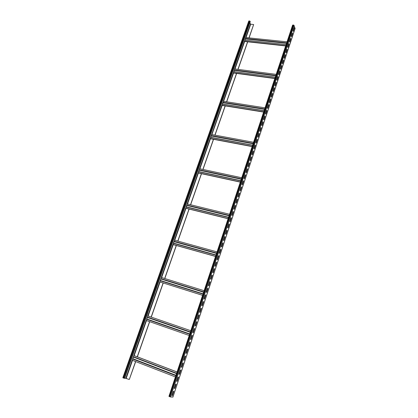 <?xml version="1.0" encoding="UTF-8"?>
<svg xmlns="http://www.w3.org/2000/svg" width="418" height="418" viewBox="0 0 418 418"><rect width="100%" height="100%" fill="white"/><g stroke="black" fill="none" stroke-linecap="round" stroke-linejoin="round"><path stroke-width="0.63" d="M245.768 37.552L287.041 41.842L291.607 28.142M292.616 25.226L293.446 25.023L294.021 25.357L295.071 28.528M168.992 396.363L170.476 396.959L172.89 397.053M171.902 395.58L172.415 395.611L173.836 391.326L173.329 391.285L171.902 395.58M174.275 388.426L174.781 388.474L176.197 384.21L175.696 384.158L174.275 388.426M176.636 381.315L177.138 381.378L178.543 377.135L178.047 377.067L176.636 381.315M178.988 374.241L179.484 374.314L180.884 370.097L180.393 370.014L178.988 374.241M181.323 367.203L181.814 367.291L183.204 363.096L182.718 363.002L181.323 367.203M183.648 360.206L184.129 360.306L185.519 356.131L185.038 356.021L183.648 360.206M185.958 353.241L186.438 353.356L187.818 349.202L187.342 349.082L185.958 353.241M188.262 346.318L188.732 346.444L190.101 342.316L189.636 342.18L188.262 346.318M190.545 339.432L191.016 339.568L192.379 335.461L191.914 335.314L190.545 339.432M192.823 332.576L193.283 332.728L194.642 328.642L194.182 328.485L192.823 332.576L194.182 328.485M195.086 325.763L195.54 325.925L196.894 321.86L196.439 321.688L195.086 325.763M197.338 318.981L197.787 319.159L199.13 315.115L198.681 314.932L197.338 318.981M199.579 312.236L200.023 312.424L201.356 308.4L200.917 308.207L199.579 312.236M201.805 305.527L202.244 305.73L203.571 301.728L203.138 301.519L201.805 305.527M204.021 298.854L204.454 299.069L205.776 295.087L205.348 294.868L204.021 298.854M206.226 292.219L206.654 292.438L207.971 288.477L207.542 288.248L206.226 292.219M208.42 285.609L208.843 285.844L210.149 281.904L209.731 281.664L208.42 285.609M210.604 279.041L211.022 279.287L212.323 275.368L211.905 275.117L210.604 279.041M212.772 272.505L213.185 272.761L214.481 268.863L214.068 268.596L212.772 272.505M214.93 266L215.343 266.271L216.629 262.389L216.221 262.117L214.93 266M217.083 259.531L217.485 259.813L218.766 255.952L218.363 255.664L217.083 259.531M219.22 253.094L219.617 253.386L220.892 249.546L220.495 249.248L219.22 253.094M221.347 246.693L221.739 246.991L223.008 243.171L222.616 242.863L221.347 246.693M223.463 240.324L223.849 240.632L225.114 236.834L224.727 236.515L223.463 240.324M225.563 233.981L225.95 234.305L227.204 230.527L226.822 230.198L225.563 233.981M227.658 227.674L228.04 228.009L229.289 224.247L228.912 223.907L227.658 227.674M229.743 221.404L230.119 221.744L231.363 218.003L230.987 217.653L229.743 221.404M231.818 215.16L232.189 215.516L233.422 211.79L233.056 211.43L231.818 215.16M233.881 208.948L234.247 209.314L235.475 205.609L235.115 205.238L233.881 208.948M235.93 202.767L236.295 203.143L237.518 199.454L237.158 199.078L235.93 202.767M237.973 196.622L238.328 197.003L239.551 193.335L239.195 192.944L237.973 196.622M240.005 190.504L240.355 190.895L241.567 187.243L241.223 186.846L240.005 190.504M242.027 184.411L242.377 184.819L243.579 181.187L243.234 180.775L242.027 184.411M244.039 178.355L244.384 178.768L245.58 175.158L245.241 174.734L244.039 178.355M246.04 172.326L246.38 172.754L247.571 169.154L247.237 168.726L246.04 172.326M248.031 166.333L248.365 166.766L249.556 163.187L249.222 162.748L248.031 166.333M250.016 160.36L250.345 160.805L251.526 157.246L251.197 156.797L250.016 160.36M251.986 154.425L252.315 154.874L253.491 151.332L253.167 150.877L251.986 154.425M253.951 148.515L254.269 148.975L255.44 145.448L255.121 144.983L253.951 148.515M255.905 142.632L256.218 143.102L257.383 139.596L257.07 139.121L255.905 142.632M257.843 136.78L258.157 137.261L259.317 133.77L259.008 133.285L257.843 136.78M259.782 130.959L260.09 131.445L261.24 127.971L260.936 127.48L259.782 130.959M261.705 125.165L262.008 125.661L263.157 122.202L262.854 121.701L261.705 125.165M263.617 119.396L263.92 119.903L265.064 116.46L264.766 115.948L263.617 119.396M265.524 113.659L265.822 114.171L266.961 110.749L266.663 110.227L265.524 113.659M267.421 107.948L267.713 108.471L268.847 105.059L268.555 104.531L267.421 107.948M269.307 102.264L269.6 102.797L270.723 99.4L270.436 98.867L269.307 102.264M271.188 96.605L271.475 97.148L272.593 93.768L272.311 93.224L271.188 96.605M273.058 90.978L273.341 91.526L274.454 88.167L274.177 87.613L273.058 90.978M274.919 85.376L275.196 85.93L276.303 82.586L276.032 82.027L274.919 85.376M276.768 79.801L277.045 80.366L278.148 77.037L277.876 76.468L276.768 79.801M278.613 74.247L278.884 74.822L279.982 71.509L279.715 70.935L278.613 74.247M280.447 68.73L280.713 69.31L281.805 66.013L281.544 65.427L280.447 68.73M282.27 63.233L282.537 63.818L283.623 60.537L283.362 59.946L282.27 63.233M284.088 57.762L284.35 58.358L285.431 55.092L285.175 54.492L284.088 57.762M285.896 52.313L286.152 52.919L287.229 49.669L286.978 49.063L285.896 52.313M287.699 46.894L287.95 47.506L289.021 44.271L288.77 43.655L287.699 46.894M289.486 41.502L289.737 42.119L290.803 38.9L290.557 38.278L289.486 41.502M291.273 36.131L291.513 36.758L292.579 33.555L292.339 32.923L291.273 36.131M293.044 30.791L293.284 31.423L294.345 28.236L294.105 27.593L293.044 30.791M244.823 40.243L244.65 41.476L285.661 45.943L276.193 74.373L234.608 68.928L233.887 71.729M233.73 71.765L233.563 73.004L274.814 78.542L265.043 107.844M222.334 104.171L222.162 105.414L263.633 112.076L253.569 142.287L211.565 134.518L210.735 137.48M210.609 137.491L210.447 138.734L252.138 146.587L241.756 177.744L199.548 168.72L198.66 171.767M240.721 180.895L198.493 171.73L198.393 173.015L240.308 182.128L229.592 214.272L187.186 203.916L186.224 207.051M228.526 217.501L186.099 207.014L185.984 208.295L228.103 218.729L217.052 251.908M215.96 255.231L173.339 243.344L173.214 244.614L215.536 256.453L204.13 290.703M203.002 294.131L160.198 280.755L159.812 281.904L202.584 295.348L190.812 330.722L147.847 315.919L147.434 317.09L190.404 331.944L147.434 317.09M147.439 317.09L146.237 320.481L189.229 335.476L177.07 371.973M175.408 376.921L169.206 395.58M135.584 361.539L129.298 379.481L124.736 378.013M149.566 321.641L137.256 356.773L133.906 355.546L133.462 356.747L176.636 373.279L133.462 356.747M163.109 282.976L151.164 317.058L147.847 315.919M176.25 245.46L164.676 278.498M189.009 209.042L177.786 241.071M201.398 173.669L190.519 204.731M213.441 139.298L202.882 169.436M225.145 105.89L214.899 135.134M236.525 73.401L226.577 101.788M249.102 37.824L253.648 24.521L248.992 37.813M253.648 24.521L250.706 24.239L249.839 22.865M247.597 41.795L237.941 69.362M247.707 41.81L238.051 69.378M236.635 73.416L226.692 101.809M225.255 105.911L215.009 135.155M213.551 139.319L202.996 169.457M201.513 173.695L190.629 204.757M189.119 209.068L177.901 241.102M176.365 245.491L164.791 278.534M163.224 283.007L151.279 317.1M149.675 321.677L137.37 356.815M135.698 361.586L129.298 379.481M250.11 21.266L124.298 378.3L124.621 378.337L250.277 21.616L249.536 20.942L248.794 21.14M125.217 376.644L126.659 372.548M127.621 369.825L129.058 365.75M130.008 363.043L131.44 358.989M132.386 356.293L133.807 352.264M134.821 349.594L136.163 345.571M137.172 342.917L138.51 338.909M139.513 336.276L140.845 332.289M141.838 329.666L143.165 325.695M144.153 323.088L145.474 319.138M146.462 316.546L147.836 312.638M148.688 310.015L150.119 306.148M150.971 303.536L152.398 299.69M153.239 297.094L154.66 293.269M155.501 290.682L156.912 286.879M157.748 284.303L159.091 280.488M159.984 277.954L161.317 274.161M162.21 271.637L163.537 267.86M164.42 265.352L165.742 261.595M166.625 259.097L167.999 255.393M168.815 252.874L170.126 249.154M170.999 246.683L172.357 243.02M173.167 240.522L174.52 236.875M175.33 234.388L176.621 230.726M177.478 228.285L178.763 224.644M179.615 222.214L180.895 218.588M181.741 216.174L183.016 212.563M183.863 210.165L185.127 206.57M185.968 204.177L187.227 200.603M188.069 198.226L189.317 194.668M190.153 192.301L191.402 188.758M192.233 186.402L193.471 182.88M194.297 180.534L195.535 177.028M196.356 174.698L197.583 171.202M198.404 168.882L199.626 165.408M200.441 163.098L201.659 159.639M202.469 157.34L203.681 153.902M204.486 151.614L205.693 148.186M206.492 145.908L207.694 142.501M208.493 140.234L209.69 136.843M210.484 134.586L211.67 131.21M212.464 128.963L213.645 125.604M214.434 123.367L215.61 120.023M216.393 117.803L217.569 114.469M218.348 112.259L219.513 108.946M220.291 106.742L221.451 103.445M222.224 101.25L223.384 97.969M224.152 95.785L225.302 92.514M226.07 90.34L227.214 87.09M227.977 84.927L229.116 81.688M229.874 79.535L231.008 76.316M231.765 74.169L232.894 70.961M233.646 68.829L234.77 65.636M235.517 63.515L236.64 60.333M237.382 58.222L238.495 55.056M239.237 52.95L240.345 49.805M241.087 47.709L242.189 44.574M242.926 42.49L244.023 39.365M244.755 37.291L245.847 34.182M246.578 32.118L247.665 29.025M248.391 26.966L249.478 23.889M245.664 37.463L244.985 40.185M171.929 395.496L173.564 391.305M174.301 388.353L175.931 384.184M176.657 381.253L178.282 377.099M179.003 374.183L180.618 370.05M181.339 367.156L182.948 363.043M183.659 360.164L185.263 356.073M185.968 353.215L187.562 349.14M188.267 346.297L189.85 342.243M190.551 339.416L192.128 335.382M195.3 325.836L196.434 321.698M197.547 319.065L198.675 314.947M199.783 312.324L200.906 308.233M202.009 305.621L203.127 301.556M204.224 298.954L205.332 294.909M206.429 292.318L207.527 288.295M208.619 285.719L209.711 281.722M210.797 279.156L211.884 275.18M212.966 272.625L214.047 268.67M215.124 266.125L216.195 262.196M217.271 259.662L218.337 255.753M219.403 253.23L220.464 249.342M221.53 246.834L222.585 242.968M223.64 240.465L224.691 236.619M225.746 234.132L226.786 230.308M227.836 227.831L228.871 224.027M229.921 221.561L230.945 217.778M231.99 215.327L233.009 211.565M234.049 209.12L235.068 205.379M236.102 202.944L237.111 199.224M238.14 196.8L239.143 193.1M240.172 190.686L241.165 187.008M242.189 184.604L243.182 180.942M244.201 178.549L245.183 174.907M246.197 172.524L247.179 168.903M248.187 166.531L249.159 162.931M250.168 160.569L251.134 156.99M252.138 154.634L253.099 151.07M254.097 148.73L255.053 145.187M256.051 142.851L257.002 139.33M257.99 137.005L258.935 133.499M259.923 131.184L260.863 127.699M261.846 125.395L262.781 121.931M263.758 119.632L264.688 116.183M265.665 113.9L266.585 110.467M267.557 108.189L268.476 104.777M269.443 102.509L270.352 99.118M271.319 96.856L272.228 93.48M273.189 91.234L274.088 87.874M275.049 85.633L275.943 82.294M276.899 80.063L277.787 76.74M278.738 74.519L279.621 71.212M280.572 68.996L281.45 65.71M282.396 63.505L283.268 60.234M284.209 58.039L285.076 54.784M286.016 52.595L286.879 49.361M287.814 47.182L288.671 43.958M289.606 41.79L290.458 38.587M291.383 36.423L292.234 33.236M293.159 31.084L294 27.912M133.514 356.768L132.229 360.243L175.419 376.926L132.229 360.243M137.256 356.773L177.06 371.968M146.237 320.481L189.229 335.476M151.164 317.058L190.801 330.716M161.353 277.468L204.141 290.709L161.353 277.468L160.24 280.771M217.062 251.913L174.458 240.151L173.423 243.365M241.761 177.77L199.548 168.72L210.202 138.41M211.639 134.565L221.937 105.054M223.332 101.328L222.475 104.145M124.298 378.3L122.923 377.747M292.976 24.981L169.259 396.546M293.446 25.023L169.75 396.745M294.021 25.357L170.476 396.959M295.129 28.34L172.874 397.1M132.516 360.353L126.226 378.243M146.504 320.569L134.188 355.598M160.063 282.019L148.108 316.008M173.214 244.614L161.63 277.557M185.984 208.295L174.755 240.235M198.393 173.015L187.499 203.994M210.447 138.734L199.877 168.794M222.162 105.414L211.905 134.58M233.563 73.004L223.604 101.323M250.706 24.239L246.045 37.5M244.65 41.476L234.979 68.975M250.424 24.082L245.716 37.468M245.397 38.367L244.77 40.159M244.452 41.058L234.644 68.928M234.326 69.848L233.672 71.697M233.349 72.617L223.269 101.271M222.94 102.206L222.271 104.113M211.236 135.479L210.541 137.444L252.571 145.318M199.193 169.708L198.482 171.73M198.132 172.723L187.159 203.916M186.799 204.935L186.067 207.014M185.712 208.033L174.41 240.146M174.045 241.196L173.292 243.339M172.921 244.389L161.285 277.468M160.904 278.55L160.125 280.755M159.744 281.836L147.758 315.919M147.366 317.032L146.566 319.31M146.169 320.423L133.812 355.561M133.405 356.711L132.579 359.057M132.177 360.206L125.87 378.138M244.493 41.178L285.766 45.666M245 40.149L286.126 44.59M245.434 38.905L286.555 43.305M245.439 38.482L286.696 42.882M133.906 355.546L177.054 372.02M133.52 357.118L176.527 373.603M132.955 358.733L175.968 375.28M132.678 359.041L175.842 375.662M147.465 317.466L190.294 332.284M146.917 319.028L189.751 333.909M146.655 319.305L189.636 334.254M159.812 281.904L202.605 295.317M160.972 278.613L203.749 291.895M160.998 278.994L203.629 292.245M160.465 280.509L203.106 293.823M172.984 244.462L215.578 256.38M174.107 241.27L216.681 253.062M174.128 241.661L216.561 253.423M173.611 243.135L216.049 254.954M185.77 208.117L228.155 218.619M186.856 205.019L229.226 215.401M186.877 205.416L229.101 215.772M186.371 206.842L228.609 217.261M198.189 172.812L240.36 181.976M199.245 169.802L241.4 178.852M199.255 170.204L241.275 179.238M198.769 171.594L240.794 180.68M210.254 138.504L252.211 146.404M211.283 135.578L253.219 143.369M211.294 135.991L253.089 143.766M210.818 137.339L252.624 145.166M221.984 105.158L263.716 111.857M222.987 102.311L264.698 108.91M222.987 102.729L264.563 109.317M222.528 104.04L264.113 110.676M233.396 72.727L274.898 78.291M234.367 69.958L275.854 75.428M234.367 70.381L275.713 75.846M233.918 71.656L275.274 77.163M249.097 20.905L123.122 377.903M249.536 20.942L123.582 378.086M168.945 396.374L292.61 25.117M172.921 397.09L295.134 28.445M244.718 40.154L286.116 44.627M160.198 280.755L203.002 294.126M174.458 240.151L217.067 251.908M173.339 243.344L215.96 255.226M187.186 203.916L229.602 214.272M186.099 207.014L228.531 217.491M198.493 171.73L240.731 180.869M223.249 101.266L265.054 107.844M222.245 104.108L264.071 110.791M233.636 71.692L275.248 77.236M248.783 21.02L122.855 377.752"/></g></svg>
